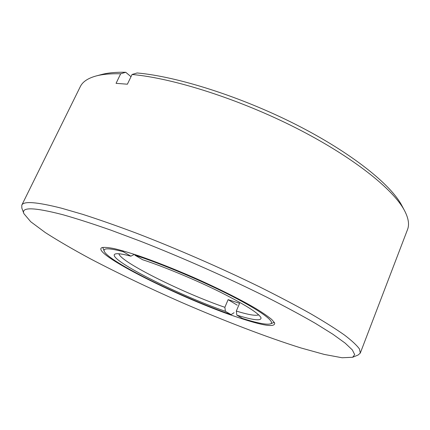 <?xml version="1.0" encoding="UTF-8"?>
<svg xmlns="http://www.w3.org/2000/svg" width="430" height="430" viewBox="0 0 430 430"><rect width="100%" height="100%" fill="white"/><g stroke="black" fill="none" stroke-linecap="round" stroke-linejoin="round"><path stroke-width="0.64" d="M23.908 213.667L21.828 208.055L21.78 205.185C23.451 200.917 36.695 201.928 61.522 208.206L82.721 214.355C98.9 219.553 116.766 225.82 136.321 233.146C176.434 248.556 221.203 268.073 260.01 287.073C278.812 296.469 295.711 305.364 310.713 313.766C324.397 321.737 335.658 328.832 344.489 335.056C351.885 340.71 356.879 345.36 359.458 348.999L360.297 353.078L358.152 354.992L352.621 357.276L342.07 357.755L324.258 354.427L300.984 347.967C266.251 337.088 223.487 320.608 180.976 302.156C148.726 287.95 118.691 273.587 90.875 259.07C73.337 249.626 58.136 240.784 45.268 232.544L30.729 221.735L23.908 213.667C20.979 206.905 33.975 207.255 62.898 214.726C76.739 218.655 92.789 223.815 111.042 230.211L140.615 241.278C182.315 257.613 228.325 278.006 266.75 297.168C285.224 306.579 301.478 315.335 315.512 323.43L332.895 334.25L345.161 343.124L352.337 349.912L354.685 354.61L352.621 357.276M360.297 353.078L407.527 229.555C409.5 224.594 408.516 218.322 404.587 210.727C393.536 189.426 352.955 156.859 295.878 127.909C238.849 98.975 173.145 78.153 132.058 74.487L127.393 84.199L116.057 83.345L120.685 73.777C110.704 73.53 102.523 74.261 96.132 75.97C87.892 78.244 82.619 81.786 80.319 86.602L21.78 205.185M404.587 210.727L401.856 205.599C390.935 184.572 351.482 152.79 296.211 124.7C240.988 96.626 177.316 76.492 137.132 72.966L132.058 74.487M120.685 73.777L125.743 72.283C116.03 72.073 108.032 72.81 101.749 74.487L96.132 75.97M238.709 317.668C263.138 325.827 275.13 327.617 274.679 323.043L271.835 319.587C268.282 316.587 262.983 312.922 255.936 308.6C240.494 299.484 217.15 287.81 192.065 276.78C172.849 268.487 155.246 261.558 139.25 255.99C129.425 252.727 121.099 250.276 114.278 248.631C108.435 247.476 104.34 247.132 101.985 247.594C89.29 252.775 183.309 299.581 238.709 317.668M125.743 72.283L130.999 76.696M234.06 312.728L231.077 314.62C182.164 297.727 108.086 261.451 104.221 251.211C102.98 247.906 109.284 248.056 123.125 251.668L122.975 250.857M231.077 314.62L225.417 311.32C177.74 294.932 104.608 257.871 115.235 253.996C117.315 253.232 122.518 253.958 130.849 256.173L123.125 251.668M130.849 256.173L134.445 254.383M118.922 253.77C120.153 261.789 183.013 292.97 224.869 307.31L225.417 311.32M224.869 307.31L228.12 299.645L237.242 305.166M258.645 314.814C256.006 316.05 248.561 314.803 236.317 311.073L239.591 303.3L228.12 299.645M236.317 311.073L236.849 315.125L242.477 318.437C257.387 323.156 266.734 324.967 270.508 323.86L274.297 322.328M134.789 254.495L134.918 255.194L142.626 259.731C163.663 266.616 194.435 279.387 218.988 291.486C244.482 304.289 258.478 313.019 260.983 317.673C261.65 321.178 253.609 320.329 236.849 315.125M134.918 255.194C161.341 263.687 202.374 280.962 231.877 296.109C261.478 311.282 275.549 322 270.508 323.86M104.221 251.211L102.77 247.39"/></g></svg>
